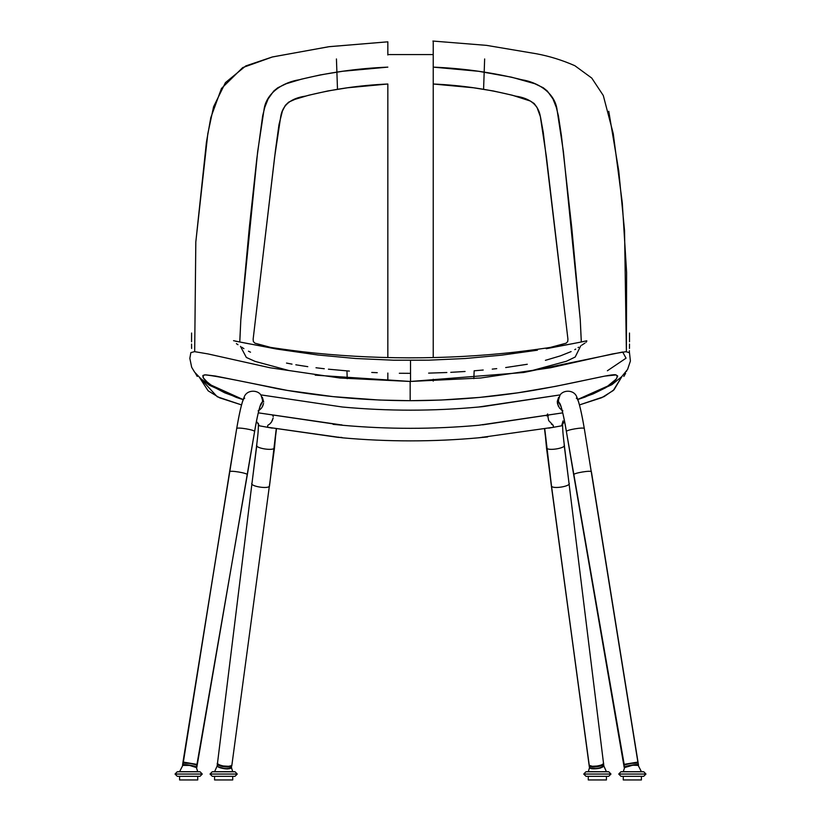 <?xml version="1.0" encoding="UTF-8"?>
<svg xmlns="http://www.w3.org/2000/svg" width="821" height="821" viewBox="0 0 821 821"><rect width="100%" height="100%" fill="white"/><g stroke="black" fill="none" stroke-linecap="round" stroke-linejoin="round"><path stroke-width="1.23" d="M239.67 341.957L276.328 348.997L317.768 354.98L355.606 358.5L393.608 360.203L428.788 360.173L465.25 358.51L501.559 355.175L537.437 350.198M546.222 348.72L573.161 343.589M582.53 341.731L583.618 341.557M586.717 341.413L586.122 342.224M585.004 343.045L581.72 345.2M578.61 347.221L578.056 347.591M575.695 349.11L574.803 349.633M571.108 351.583L560.486 355.842L545.411 360.337M527.298 364.267L505.685 367.551M496.736 368.629L492.241 369.122M483.21 370.025L474.148 370.805L473.85 378.645M465.076 371.482L450.77 372.334M446.86 372.518L428.624 373.124M410.367 373.329L399.324 373.268M377.26 372.693L371.749 372.457M349.397 371.092L328.441 369.193M324.274 368.742L315.993 367.757M307.793 366.669L295.837 364.801M292.009 364.134L286.508 363.067M250.518 352.199L248.445 351.203M243.909 348.638L242.77 347.899M242.246 347.54L241.733 347.191M237.977 344.707L236.397 343.66M235.596 341.259L237.29 341.526M315.182 375.156L410.541 381.467L410.521 360.388L410.541 381.467L523.726 372.477L622.677 352.014L626.054 358.182L607.386 370.764M577.81 399.499L584.952 397.118L611.922 384.649L621.61 376.767L627.583 369.44L630.405 361.024L629.481 352.681L625.848 351.696L612.445 353.943L550.614 367.736L480.726 377.999L410.161 381.467L410.161 400.689C452.114 400.607 493.216 397.169 533.455 390.365C579.144 382.514 612.938 373.114 616.068 374.94C618.716 376.901 616.314 380.441 608.864 385.552L577.789 399.427M577.676 399.458L593.101 393.916L605.744 387.707L616.089 379.169L617.7 376.028L616.068 374.94L604.851 376.09L555.519 386.363L517.784 392.818L479.495 397.426L441.01 400.043L410.161 400.689L379.312 400.032L333.131 396.635L287.36 390.416L215.554 376.059L205.537 374.817L202.869 375.474L203.105 377.578L206.943 381.796L213.203 386.742L224.687 392.797L243.16 399.581L210.781 384.957C203.772 380.082 201.607 376.726 204.285 374.889C209.571 374.869 234.057 379.487 277.744 388.754C320.724 396.584 364.863 400.556 410.161 400.689L410.161 381.467L339.915 378.009L269.986 367.757L208.021 353.923L194.536 351.645L190.862 352.62L189.836 358.367L191.683 367.305L194.639 372.19L200.806 378.625L209.447 385.275L236.191 397.354L243.129 399.653M629.471 333.028L629.512 341.823M629.502 344.03L629.461 348.453M629.409 350.7L629.327 352.948M626.834 370.404L626.454 371.431M625.643 373.309L623.827 376.439M483.579 89.273L484.647 58.948L483.579 89.273M433.231 354.498L433.231 301.676M433.231 284.805L433.231 235.411M197.256 376.439L195.429 373.309M191.611 348.453L191.57 344.03M191.56 341.823L191.601 333.028M336.436 58.948L337.493 89.273L336.436 58.948M346.944 370.897L347.221 378.686M387.84 235.411L387.84 284.805M387.84 301.676L387.84 354.498M387.84 373.042L387.84 379.251M566.182 324.387L543.276 132.458L540.485 116.962L537.026 107.448L534.194 103.538L530.376 101.045L512.253 95.205L493.298 90.967L473.501 87.775L433.231 84.009L433.231 357.587L433.231 84.009C461.71 85.271 489.193 89.315 515.691 96.139C530.109 98.253 538.309 104.934 540.28 116.161L546.447 157.119L567.937 339.247L567.701 341.598L566.141 343.178L549.957 347.529M433.231 67.127L433.231 84.009L433.231 67.127L478.479 71.273L511.524 77.174L534.748 83.701L543.266 87.755L547.289 90.987L552.954 98.91L556.269 107.294L558.393 115.751L561.441 135.845L571.775 227.879L580.252 319.656L563.411 151.628L557.141 110.353C555.15 91.921 536.298 81.946 522.053 79.811C493.595 72.628 463.988 68.4 433.231 67.127L433.231 41.789L433.231 67.127M433.231 379.251L433.231 381.098M532.172 370.528L566.449 361.25L575.193 357.022L580.724 345.846M581.289 341.947L580.252 319.656L581.319 341.618M579.472 404.917L601.762 397.692L613.308 390.478L621.969 376.429L614.046 389.749L604.092 396.625L579.472 404.917M608.772 111.307L618.747 170.85L624.545 230.639L626.392 351.675L626.618 272.613L622.297 202.91L613.246 133.607L603.302 95.523L591.767 78.077L574.844 65.701C562.19 60.149 549.403 56.177 536.493 53.776L486.566 45.371L432.893 41.05M387.84 54.586L433.231 54.586M433.231 53.252L433.231 49.804M241.538 404.907L217.237 396.748L199.462 377.403L208.134 390.817L219.597 397.816L241.538 404.907M194.68 351.655L195.819 241.867L207.816 133.7L213.604 106.699L225.426 82.634L245.766 65.926L272.1 57.039L328.636 46.746L387.84 41.82L329.365 46.653L272.623 56.906L242.688 67.599L221.454 88.483L210.812 117.588L206.42 142.238L195.809 242.092L194.68 351.655M387.84 49.804L387.84 53.252M387.84 54.986L387.84 41.82M239.763 341.618L240.83 319.656L249.297 227.879L256.809 158.751L262.679 115.751L264.803 107.294L268.128 98.91L273.783 90.987L277.806 87.755L286.324 83.701L301.481 79.155L320.457 74.885L342.593 71.273L387.84 67.127C357.084 68.4 327.476 72.628 299.029 79.811C284.774 81.946 265.922 91.921 263.931 110.353L257.661 151.628L240.83 319.656L239.794 341.977M240.461 346.339L246.351 357.463L255.115 361.394L288.9 370.528M254.89 324.387L274.625 157.119L280.792 116.161C282.773 104.934 290.962 98.253 305.391 96.139C331.879 89.315 359.372 85.271 387.84 84.009L387.84 357.576L387.84 84.009L347.581 87.775L327.784 90.967L308.819 95.205L295.067 99.31L288.674 102.143L285.328 105.355L282.403 111.092L278.986 124.628L275.538 149.761L253.135 339.247L253.371 341.598L254.931 343.178L271.125 347.529M433.231 41.82L433.231 54.986M638.112 765.223L641.406 771.689L643.777 771.781L645.963 774.049L643.695 776.317L620.994 776.317L618.726 774.049L620.912 771.781L618.726 774.049L645.963 774.049L618.726 774.049L620.994 776.317L643.695 776.317L645.963 774.049L643.777 771.781L623.283 771.689L624.627 767.461L623.283 771.689L620.912 771.781L643.777 771.781L620.912 771.781L641.406 771.689L638.194 765.388C638.646 763.951 624.288 766.26 624.576 767.584L632.683 765.234L624.494 767.594C624.196 766.26 638.738 763.91 638.286 765.367L638.225 763.366C638.676 761.867 623.539 764.32 623.898 765.685L624.176 767.378C623.816 766.003 638.954 763.551 638.502 765.049C638.892 763.561 623.868 765.993 624.176 767.368L623.898 765.695C623.591 764.31 638.615 761.878 638.225 763.366M624.617 767.461L623.283 771.689L620.912 771.781L618.726 774.049L620.994 776.317M590.32 768.158L589.796 767.532M603.281 763.571L603.281 763.571C604.082 766.106 589.457 768.035 589.427 765.398M603.804 765.531L603.589 763.889C604.051 766.527 589.16 768.384 589.191 765.685C589.211 768.353 603.948 766.557 603.589 763.889L603.804 765.531C604.164 768.189 589.416 769.995 589.396 767.327C589.365 770.016 604.256 768.158 603.804 765.531L603.804 765.531M589.201 765.747L589.704 767.553C589.735 770.19 604.359 768.261 603.558 765.726M603.189 766.527L598.211 768.446M596.959 768.641L590.309 768.22M589.601 765.747L591.684 766.547L596.672 766.496L601.485 765.254L603.23 763.951M544.528 428.931L551.343 485.786L589.242 765.316L551.527 486.206C553.344 489.357 571.888 486.022 568.994 483.066L564.15 444.9C567.085 447.886 548.356 451.252 546.519 448.071L544.754 428.89L551.527 486.206L546.519 448.071C548.418 451.242 567.024 447.897 564.15 444.9L568.994 483.066C571.888 486.022 553.344 489.357 551.527 486.206L589.396 767.307C590.586 769.985 600.951 768.343 601.023 767.717L603.784 765.367M624.442 767.768L623.898 765.634M638.286 765.367L632.704 765.213L638.194 765.388M637.907 763.089L629.707 763.427L637.455 762.832M603.774 765.819L606.411 771.689L608.792 771.781L610.968 774.049L608.7 776.317L586.009 776.317L583.741 774.049L585.917 771.781L583.741 774.049L610.968 774.049L583.741 774.049L586.009 776.317L608.7 776.317L610.968 774.049L608.792 771.781L588.288 771.689L589.529 767.625L588.288 771.689L585.917 771.781L608.792 771.781L585.917 771.781L606.411 771.689L603.753 765.798M589.519 767.656L588.288 771.689L585.917 771.781L583.741 774.049L586.009 776.317M217.216 765.367L217.196 765.531C216.744 768.158 231.635 770.016 231.604 767.327L231.604 767.327C231.584 769.995 216.836 768.189 217.196 765.531L217.411 763.889C217.052 766.557 231.789 768.353 231.809 765.685L231.573 765.398C231.543 768.035 216.918 766.106 217.719 763.571L217.719 763.571M217.524 763.53L217.411 763.889C216.949 766.527 231.84 768.384 231.809 765.685L274.481 448.071C272.644 451.252 253.915 447.886 256.85 444.9L252.006 483.066C249.112 486.022 267.656 489.357 269.473 486.206L276.472 428.911M217.442 765.726C216.641 768.261 231.265 770.19 231.296 767.553M230.691 768.22L225.313 768.774L218.396 766.968M217.77 763.951L219.515 765.254L224.328 766.496L229.316 766.547L231.399 765.747M231.204 767.532L230.68 768.158M196.404 767.768L194.444 766.506L189.548 765.398L182.714 765.367C182.262 763.91 196.804 766.26 196.506 767.594L196.558 767.758M196.753 765.162L197.102 765.685C197.461 764.32 182.324 761.867 182.775 763.366C182.385 761.878 197.409 764.31 197.102 765.685L196.824 767.378C197.132 765.993 182.108 763.561 182.498 765.049L182.498 765.049C182.046 763.551 197.184 766.003 196.824 767.368L196.814 765.234M182.775 763.366L182.631 765.449M191.498 763.468L183.093 763.089M182.806 765.388L189.548 765.418L196.424 767.584C196.712 766.26 182.354 763.951 182.806 765.388L179.594 771.689L197.717 771.689L196.373 767.461L197.717 771.689L200.088 771.781L177.223 771.781L175.037 774.049L202.274 774.049L200.088 771.781L177.223 771.781L200.088 771.781L202.274 774.049L200.006 776.317L202.274 774.049L175.037 774.049L177.305 776.317L200.006 776.317L177.521 776.317M183.186 762.976L188.666 763.007M191.18 763.407L192.463 763.674M212.3 776.317L210.032 774.049L212.208 771.781L214.589 771.689L217.226 765.819L214.589 771.689L232.712 771.689L231.481 767.656L232.712 771.689L235.083 771.781L212.208 771.781L210.032 774.049L237.259 774.049L235.083 771.781L212.208 771.781L235.083 771.781L237.259 774.049L234.991 776.317L237.259 774.049L210.032 774.049L212.3 776.317L234.991 776.317L212.506 776.317M234.991 776.317L237.259 774.049L235.083 771.781L232.712 771.689L231.481 767.656M561.143 409.741L562.867 410.849L559.563 408.16L557.49 403.768L557.315 401.336L558.619 397.313M559.522 394.993L482.964 406.611L559.522 394.993L559.778 395.948L559.522 394.993L478.725 407.011C433.242 411.218 387.758 411.218 342.275 407L261.489 394.973L261.222 395.948M482.635 406.662L478.725 407.011C433.242 411.218 387.758 411.218 342.275 407L261.489 394.973M262.381 397.313L263.705 402.003L262.556 400.248L262.289 402.434L259.939 406.621L262.289 402.434L262.556 400.248L261.078 395.322L263.705 402.003M263.572 403.439L262.669 406.241M261.961 407.452L261.109 408.55M260.175 409.474L258.133 410.849M342.172 425.032L258.266 412.84L342.275 425.237C387.758 429.342 433.242 429.342 478.725 425.247L562.744 412.86L478.725 425.247C433.242 429.342 387.758 429.342 342.275 425.237L337.883 424.785L341.762 424.868M263.531 403.655L261.93 407.503L260.144 409.505M558.28 406.128L557.315 401.336M562.744 412.86L482.635 424.857M479.064 425.196L478.725 425.247C433.242 429.342 387.758 429.342 342.275 425.237L341.936 425.186M338.365 424.847L333.069 424.344M342.275 407C387.758 411.218 433.242 411.218 478.725 407.011M337.883 424.785L338.55 424.56M483.117 424.796L482.45 424.57M200.006 776.317L202.274 774.049L200.088 771.781L197.717 771.689L196.383 767.461M269.811 423.944L267.8 425.329L267.513 427.238L342.275 437.798C387.758 441.903 433.242 441.903 478.725 437.798L553.487 427.259L553.2 425.329L548.674 420.568L547.761 415.754L548.674 420.568M273.219 415.549L273.26 416.524L272.695 415.662L273.26 416.524M273.136 417.951L272.254 420.721M271.556 421.932L270.735 423.02M478.612 437.798L483.117 437.357L478.581 437.778M342.172 437.593L337.883 437.347L341.762 437.429M273.095 418.166L271.525 421.973L269.781 423.975M267.8 425.329L267.574 427.064M551.486 424.2L553.2 425.329L553.487 427.259L478.725 437.798C433.242 441.903 387.758 441.903 342.275 437.798L267.513 427.238L338.365 437.408M487.602 436.946L482.635 437.419M479.064 437.757L478.725 437.798C433.242 441.903 387.758 441.903 342.275 437.798L341.936 437.747M483.117 437.357L482.45 437.131M337.883 437.347L338.55 437.121M606.432 776.317L606.432 779.95L588.277 779.95L588.277 776.317L588.277 779.95L606.432 779.95L606.432 776.317M641.417 776.317L641.417 779.95L623.262 779.95L623.262 776.317L623.262 779.95L641.417 779.95L641.417 776.317M197.738 779.95L197.738 776.317L197.738 779.95L179.583 779.95L197.738 779.95M179.583 776.317L179.583 779.95L179.583 776.317M232.723 779.95L232.723 776.317L232.723 779.95L214.568 779.95L232.723 779.95M214.568 776.317L214.568 779.95L214.568 776.317M196.824 765.172L196.948 764.392L189.015 763.048M188.912 763.027L183.36 762.093L183.227 762.904M258.358 423.308C258.492 430.974 257.681 436.598 256.665 445.321L256.85 444.9C253.976 447.897 272.582 451.242 274.481 448.071L276.246 428.87L269.473 486.206C267.656 489.357 249.112 486.022 252.006 483.066L256.85 444.9M196.917 764.638L247.316 474.805C248.27 473.183 229.439 470.012 229.582 471.818L183.319 762.34M184.13 762.227L196.188 764.259M254.592 431.62L254.592 431.6C255.444 429.958 236.54 426.797 236.684 428.603L229.582 471.818C229.439 470.012 248.27 473.183 247.316 474.805L254.592 431.6C258.04 411.824 260.606 402.095 262.289 402.434C260.606 402.095 258.04 411.824 254.592 431.6L197.214 765.039M256.45 421.317L259.415 425.822L272.274 428.141M182.97 763.037L236.684 428.624C240.286 407.996 242.954 397.857 244.709 398.206C242.954 397.857 240.286 407.996 236.684 428.624C236.622 426.807 255.372 429.947 254.592 431.6C256.47 420.034 258.43 411.229 260.462 405.194L260.226 405.584M261.078 395.332C258.061 389.688 246.628 389.37 244.094 397.323C241.928 401.951 239.455 412.388 236.684 428.613L182.898 762.617M217.647 762.791C216.867 763.817 218.725 764.874 223.199 765.962L228.618 766.301L231.255 765.675M230.208 766.27L225.867 766.588M589.252 765.326L592.393 766.301L597.801 765.962C602.039 765.028 603.887 763.971 603.353 762.791C605.847 765.1 590.689 767.871 589.252 765.326L589.745 765.675M563.052 420.896L561.646 425.719M576.291 398.206C578.046 397.857 580.714 407.996 584.316 428.624L638.102 762.606L591.428 471.849M566.408 431.62L624.217 764.556M623.786 765.039L573.684 474.795C572.73 473.183 591.561 470.012 591.418 471.818C591.561 470.012 572.73 473.183 573.684 474.805L566.408 431.6C562.96 411.824 560.394 402.095 558.711 402.434L561.061 406.621L558.711 402.434C560.394 402.095 562.96 411.824 566.408 431.6C565.628 429.947 584.378 426.807 584.316 428.603L584.316 428.624C584.46 426.797 565.556 429.958 566.408 431.6C564.53 420.034 562.57 411.229 560.538 405.194L560.774 405.584M558.444 400.248L559.932 395.312L558.444 400.248L558.711 402.434L558.444 400.248L557.295 402.003L558.444 400.248M547.74 416.524L548.295 415.683L547.74 416.524M559.922 395.332C562.939 389.688 574.372 389.37 576.906 397.323C579.072 401.951 581.545 412.388 584.316 428.613L638.03 763.037M548.746 428.152L561.574 425.822L564.55 421.317M624.914 764.218L636.963 762.227M564.15 444.9L564.335 445.321C563.319 436.598 562.508 430.974 562.642 423.308M595.133 766.588L590.155 766.003M637.825 762.914L637.825 762.093L632.232 763.017M632.119 763.027L624.217 764.341L624.217 765.141M586.779 340.797C568.594 344.841 545 348.586 515.999 352.035C481.26 355.945 445.495 357.884 408.694 357.843C372.17 357.74 336.692 355.688 302.251 351.696C274.358 348.309 251.452 344.635 233.544 340.674M624.74 767.276L625.192 766.64M603.486 763.499L603.794 765.449M638.512 765.121L638.225 763.345L637.24 762.781L629.594 763.448M231.604 767.307L228.32 768.805C227.766 769.328 217.893 768.405 217.206 765.449M197.102 765.634L196.824 767.409M182.498 765.018L183.268 762.883L191.611 763.489M182.888 765.223L179.594 771.689L177.223 771.781L175.037 774.049L177.305 776.317M256.665 445.321L217.503 763.13C215.04 764.762 228.115 768.477 231.666 765.531L231.902 764.977M589.098 764.977L589.334 765.531C591.171 768.22 605.313 765.449 603.497 763.13L564.335 445.321M547.658 413.948L546.417 415.847"/></g></svg>
